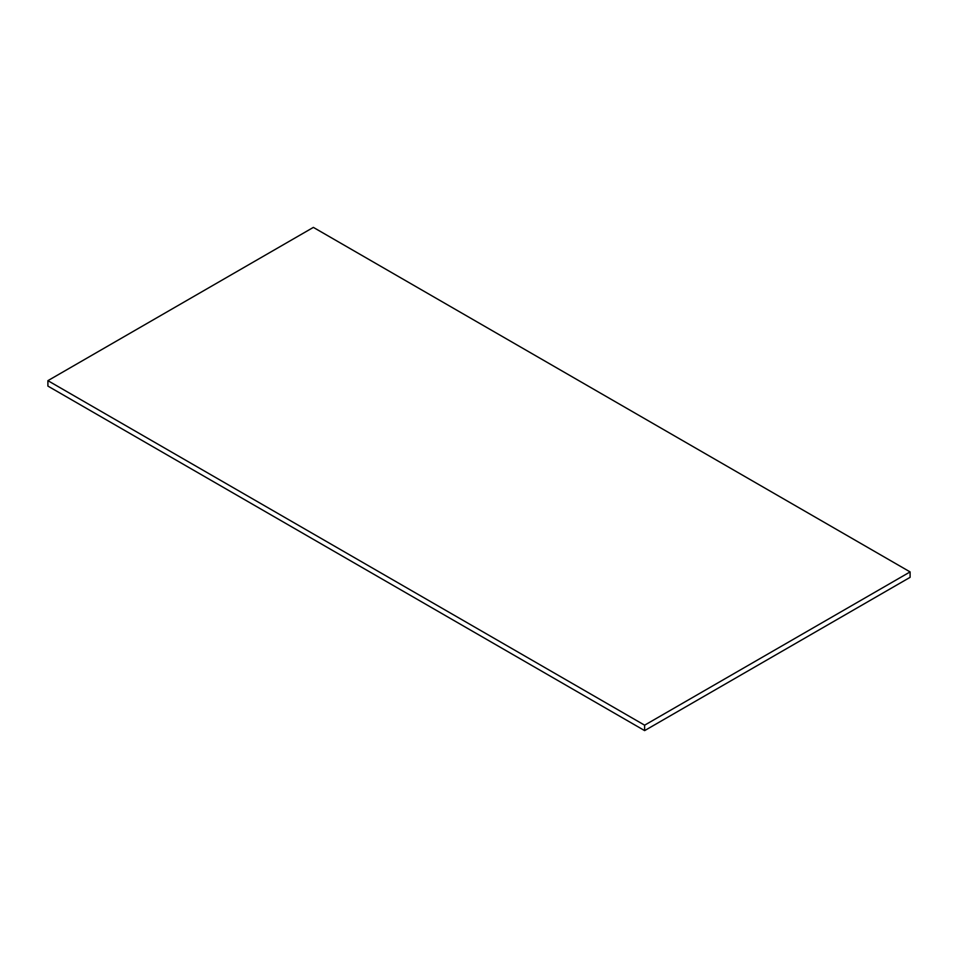 <?xml version="1.0" encoding="UTF-8"?>
<svg xmlns="http://www.w3.org/2000/svg" width="958" height="958" viewBox="0 0 958 958"><rect width="100%" height="100%" fill="white"/><g stroke="black" fill="none" stroke-linecap="round" stroke-linejoin="round"><path stroke-width="1.44" d="M313.374 227.393L910.1 571.914L910.1 577.339L644.626 730.607L47.9 386.086L47.9 380.661L313.374 227.393M47.9 380.661L644.626 725.182L910.1 571.914M644.626 725.182L644.626 730.607"/></g></svg>
